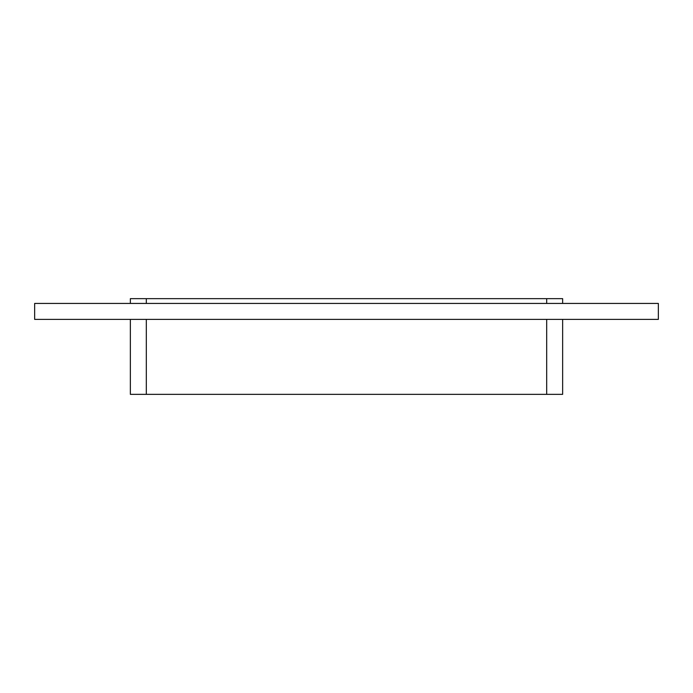 <?xml version="1.0" encoding="UTF-8"?>
<svg xmlns="http://www.w3.org/2000/svg" width="693" height="693" viewBox="0 0 693 693"><rect width="100%" height="100%" fill="white"/><g stroke="black" fill="none" stroke-linecap="round" stroke-linejoin="round"><path stroke-width="1.04" d="M34.65 303.43L34.65 319.386L658.35 319.386L658.35 303.43L34.65 303.43M546.69 319.386L546.69 394.352L562.638 394.352L562.638 319.386M146.31 303.43L146.31 298.648L130.362 298.648L130.362 303.43M546.69 394.352L146.31 394.352L146.31 319.386M146.31 298.648L546.69 298.648L546.69 303.43M562.638 303.43L562.638 298.648L546.69 298.648M130.362 319.386L130.362 394.352L146.31 394.352"/></g></svg>
